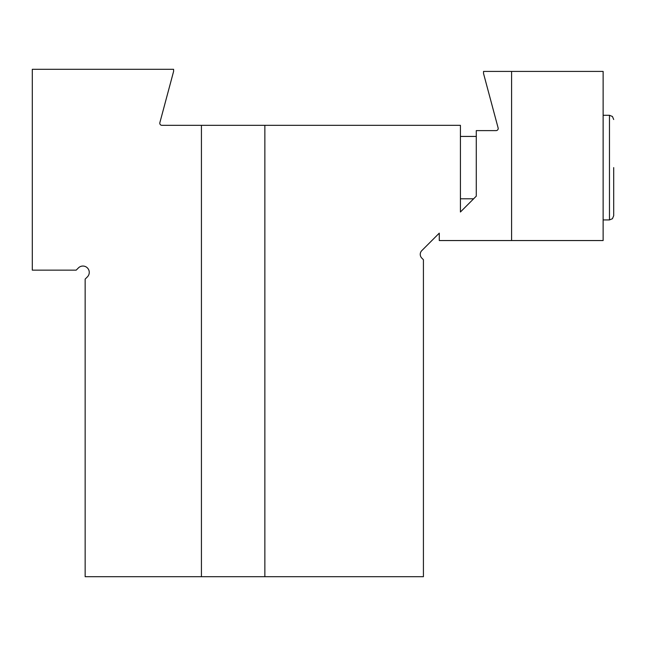 <?xml version="1.0" encoding="UTF-8"?>
<svg xmlns="http://www.w3.org/2000/svg" width="646" height="646" viewBox="0 0 646 646"><rect width="100%" height="100%" fill="white"/><g stroke="black" fill="none" stroke-linecap="round" stroke-linejoin="round"><path stroke-width="0.97" d="M201.431 576.7L423.421 576.7L423.421 259.724L421.798 258.101A5.289 5.289 0 0 1 421.798 250.624L439.28 233.149L439.28 240.546L511.584 240.546L511.584 71.415L483.539 71.415L483.539 73.523L498.123 127.948A2.116 2.116 0 0 1 496.08 130.613L476.28 130.613L476.28 196.15L460.42 212.009L460.42 125.324L161.904 125.324A2.116 2.116 0 0 1 159.861 122.659L173.596 71.415L173.596 69.3L32.3 69.3L32.3 270.149L76.188 270.149L78.424 267.904A6.339 6.339 0 0 1 87.396 267.904A6.339 6.339 0 0 1 87.396 276.876L85.151 279.112L85.151 576.7L201.431 576.7L201.431 125.324M264.86 576.7L264.86 125.324M511.584 71.415L603.13 71.415L603.13 240.546L511.584 240.546M613.7 119.51L612.44 116.498L609.469 115.279L609.469 219.931L612.44 218.719L613.7 215.707L613.7 167.605M476.28 136.427L460.42 136.427M473.639 198.79L460.42 198.79M609.469 115.279L603.13 115.279M609.469 219.931L603.13 219.931"/></g></svg>
